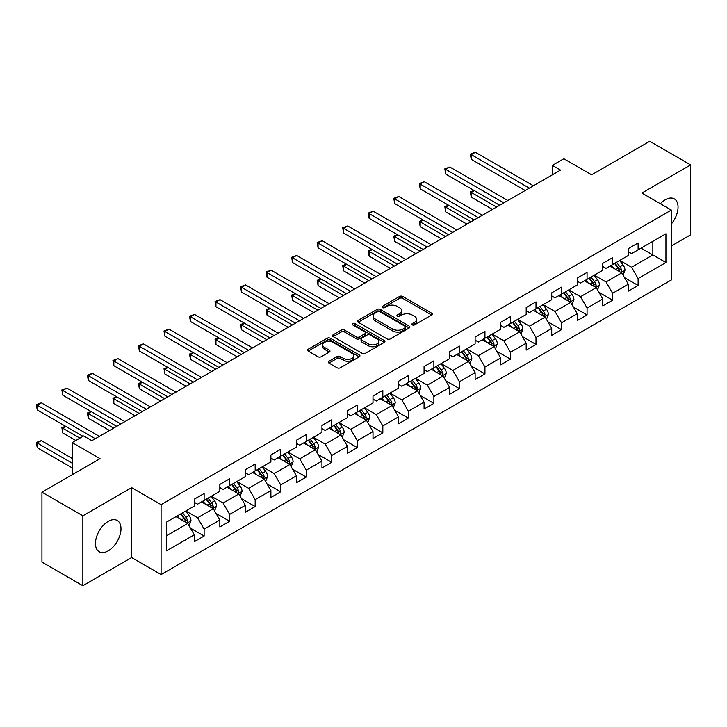 <?xml version="1.0" encoding="UTF-8"?>
<svg xmlns="http://www.w3.org/2000/svg" width="727" height="727" viewBox="0 0 727 727"><rect width="100%" height="100%" fill="white"/><g stroke="black" fill="none" stroke-linecap="round" stroke-linejoin="round"><path stroke-width="1.09" d="M412.327 324.887A1.59 0.918 0 0 0 414.581 324.887L431.647 315.027A2.272 1.309 0 0 0 432.311 314.1A2.272 1.309 0 0 0 431.647 313.173L402.731 296.48A2.272 1.309 0 0 0 399.523 296.48L382.457 306.34A1.59 0.918 0 0 0 381.984 306.985A1.59 0.918 0 0 0 382.457 307.63A1.59 0.918 0 0 0 384.701 307.63L386.909 306.358A7.27 4.198 0 0 1 397.187 306.358L399.596 307.748A7.27 4.198 0 0 1 401.731 310.72A7.27 4.198 0 0 1 399.596 313.682L397.387 314.964A1.59 0.918 0 0 0 396.924 315.609A1.59 0.918 0 0 0 397.387 316.263A1.59 0.918 0 0 0 399.641 316.263L401.849 314.982A7.27 4.198 0 0 1 412.127 314.982L414.535 316.372A7.27 4.198 0 0 1 416.671 319.344A7.27 4.198 0 0 1 414.535 322.306L412.327 323.588A1.59 0.918 0 0 0 411.864 324.233A1.59 0.918 0 0 0 412.327 324.887L412.327 323.588M108.223 550.857A18.048 10.423 120 0 0 120.019 534.954A18.048 10.423 120 0 0 117.247 520.487A18.048 10.423 120 0 0 108.223 521.377A18.048 10.423 120 0 0 96.427 537.289A18.048 10.423 120 0 0 99.199 551.748A18.048 10.423 120 0 0 108.223 550.857M671.339 223.98A18.048 10.423 120 0 0 674.311 198.871A18.048 10.423 120 0 0 665.287 199.761A18.048 10.423 120 0 0 660.38 203.733M329.004 361.219A2.272 1.309 0 0 0 328.34 362.146A2.272 1.309 0 0 0 329.004 363.073L337.11 367.753A2.272 1.309 0 0 0 340.327 367.753L359.283 356.812A2.272 1.309 0 0 0 359.947 355.885A2.272 1.309 0 0 0 359.283 354.958L330.367 338.264A2.272 1.309 0 0 0 327.15 338.264L308.203 349.205A2.272 1.309 0 0 0 307.53 350.132A2.272 1.309 0 0 0 308.203 351.059L317.999 356.721A2.272 1.309 0 0 0 321.207 356.721L329.322 352.032A2.272 1.309 0 0 0 329.985 351.105A2.272 1.309 0 0 0 329.322 350.178L324.46 347.37A6.08 3.508 0 0 1 322.688 344.889A6.08 3.508 0 0 1 326.432 341.654A6.08 3.508 0 0 1 333.057 342.408L352.095 353.404A6.08 3.508 0 0 1 353.876 355.885A6.08 3.508 0 0 1 350.123 359.12A6.08 3.508 0 0 1 343.498 358.366L340.327 356.53A2.272 1.309 0 0 0 337.11 356.53L329.004 361.219L329.004 363.073L337.11 358.42L337.11 356.53M671.339 245.962L690.65 234.821L690.65 164.902L649.738 141.274L591.642 174.816L563.825 158.759L552.366 165.374L560.553 170.1L91.856 440.689L83.678 435.964L72.218 442.579L72.218 474.704M82.86 515.807L82.86 585.726L131.623 557.564L131.623 487.644L82.86 515.807L41.948 492.179L100.044 458.646L72.218 442.579M131.623 487.644L161.085 504.656L671.339 210.058L671.339 279.977L161.085 574.575L161.085 504.656M690.65 164.902L641.886 193.055L671.339 210.058M387.073 338.909A2.272 1.309 0 0 0 390.281 338.909L409.237 327.968A2.272 1.309 0 0 0 409.901 327.041A2.272 1.309 0 0 0 409.237 326.114L380.321 309.42A2.272 1.309 0 0 0 377.113 309.42L358.157 320.362A2.272 1.309 0 0 0 357.493 321.289A2.272 1.309 0 0 0 358.157 322.215L387.073 338.909M353.249 325.223A1.59 0.918 0 0 1 354.867 325.451L354.867 323.56L384.256 340.536A2.272 1.309 0 0 1 384.928 341.463A2.272 1.309 0 0 1 384.256 342.39L365.308 353.331A2.272 1.309 0 0 1 362.091 353.331L333.175 336.637L341.29 331.994L341.29 330.103L333.175 334.783A2.272 1.309 0 0 0 332.512 335.71A2.272 1.309 0 0 0 333.175 336.637L333.175 334.783M341.29 331.994A2.272 1.309 0 0 1 344.507 331.994L344.507 330.103A2.272 1.309 0 0 0 341.29 330.103M344.507 330.103L356.23 336.874A2.272 1.309 0 0 0 359.438 336.874L364.827 333.766A2.272 1.309 0 0 0 365.49 332.839A2.272 1.309 0 0 0 364.827 331.912L352.613 324.86A1.59 0.918 0 0 1 352.15 324.215A1.59 0.918 0 0 1 353.131 323.361A1.59 0.918 0 0 1 354.867 323.56M82.86 585.726L41.948 562.098L41.948 492.179M190.456 528.138L204.123 536.026L204.123 529.129L219.836 520.059L219.836 526.957L229.65 521.286L229.65 514.389L245.362 505.32L245.362 512.217L255.177 506.546L255.177 499.649L270.889 490.58L270.889 497.477L280.713 491.806L280.713 484.909L296.416 475.84L296.416 482.737L306.24 477.066L306.24 470.169L321.952 461.1L321.952 467.997L331.766 462.327L331.766 455.429L347.479 446.36L347.479 453.257L357.293 447.587L357.293 440.689L373.006 431.62L373.006 438.517L382.829 432.847L382.829 425.949L398.541 416.88L398.541 423.777L408.356 418.107L408.356 411.209L424.068 402.14L424.068 409.037L433.883 403.376L433.883 396.479L449.595 387.4L449.595 394.298L459.419 388.636L459.419 381.739L475.122 372.669L475.122 379.567L484.945 373.896L484.945 366.999L500.658 357.929L500.658 364.827L510.472 359.156L510.472 352.259L526.184 343.189L526.184 350.087L535.999 344.416L535.999 337.519L551.711 328.45L551.711 335.347L561.535 329.676L561.535 322.779L577.238 313.71L577.238 320.607L587.062 314.936L587.062 308.039L602.774 298.97L602.774 305.867L612.588 300.196L612.588 293.299L628.301 284.23L628.301 291.127L638.115 285.457L638.115 278.559L665.941 262.502L665.941 233.776L652.846 241.337L652.846 254.941L665.941 262.502M204.123 536.026L194.3 541.697L194.3 534.799L166.483 550.857L166.483 522.131L194.3 506.074L194.3 499.176L204.123 493.506L204.123 500.403L219.836 491.334L219.836 484.436L229.65 478.766L229.65 485.663L245.362 476.594L245.362 469.697L255.177 464.026L255.177 470.923L270.889 461.854L270.889 454.957L280.713 449.286L280.713 456.183L296.416 447.114L296.416 440.217L306.24 434.546L306.24 441.443L321.952 432.374L321.952 425.477L331.766 419.815L331.766 426.704L347.479 417.634L347.479 410.737L357.293 405.075L357.293 411.973L373.006 402.894L373.006 395.997L382.829 390.335L382.829 397.233L398.541 388.163L398.541 381.266L408.356 375.595L408.356 382.493L424.068 373.424L424.068 366.526L433.883 360.856L433.883 367.753L449.595 358.684L449.595 351.786L459.419 346.116L459.419 353.013L475.122 343.944L475.122 337.046L484.945 331.376L484.945 338.273L500.658 329.204L500.658 322.306L510.472 316.636L510.472 323.533L526.184 314.464L526.184 307.566L535.999 301.896L535.999 308.793L551.711 299.724L551.711 292.827L561.535 287.156L561.535 294.053L577.238 284.984L577.238 278.087L587.062 272.416L587.062 279.313L602.774 270.244L602.774 263.347L612.588 257.676L612.588 264.573L628.301 255.504L628.301 248.607L638.115 242.945L638.115 249.843L665.941 233.776M201.506 501.912L213.284 508.718L197.58 517.788L185.794 510.99M194.3 502.293L197.58 504.184L204.123 500.403M197.58 517.788L204.123 529.129M213.284 508.718L219.836 520.059M227.033 487.181L238.82 493.978L223.107 503.048L211.321 496.25M219.836 487.553L223.107 489.444L229.65 485.663M223.107 503.048L229.65 514.389M238.82 493.978L245.362 505.32M252.56 472.441L264.346 479.238L248.634 488.308L236.848 481.51M245.362 472.814L248.634 474.704L255.177 470.923M248.634 488.308L255.177 499.649M264.346 479.238L270.889 490.58M278.096 457.701L289.873 464.498L274.161 473.568L262.383 466.77M270.889 458.074L274.161 459.964L280.713 456.183M274.161 473.568L280.713 484.909M289.873 464.498L296.416 475.84M303.622 442.961L315.4 449.759L299.697 458.828L287.91 452.03M296.416 443.334L299.697 445.224L306.24 441.443M299.697 458.828L306.24 470.169M315.4 449.759L321.952 461.1M329.149 428.221L340.936 435.019L325.223 444.097L313.437 437.29M321.952 428.594L325.223 430.484L331.766 426.704M325.223 444.097L331.766 455.429M340.936 435.019L347.479 446.36M354.676 413.481L366.463 420.288L350.75 429.357L338.973 422.551M347.479 413.863L350.75 415.744L357.293 411.973M350.75 429.357L357.293 440.689M366.463 420.288L373.006 431.62M380.212 398.741L391.989 405.548L376.277 414.617L364.5 407.811M373.006 399.123L376.277 401.013L382.829 397.233M376.277 414.617L382.829 425.949M391.989 405.548L398.541 416.88M405.739 384.001L417.516 390.808L401.813 399.877L390.026 393.071M398.541 384.383L401.813 386.273L408.356 382.493M401.813 399.877L408.356 411.209M417.516 390.808L424.068 402.14M431.265 369.261L443.052 376.068L427.34 385.137L415.553 378.331M424.068 369.643L427.34 371.533L433.883 367.753M427.34 385.137L433.883 396.479M443.052 376.068L449.595 387.4M456.792 354.522L468.579 361.328L452.866 370.397L441.089 363.591M449.595 354.903L452.866 356.793L459.419 353.013M452.866 370.397L459.419 381.739M468.579 361.328L475.122 372.669M482.328 339.782L494.106 346.588L478.393 355.657L466.616 348.851M475.122 340.163L478.393 342.053L484.945 338.273M478.393 355.657L484.945 366.999M494.106 346.588L500.658 357.929M507.855 325.042L519.641 331.848L503.929 340.918L492.143 334.12M500.658 325.423L503.929 327.314L510.472 323.533M503.929 340.918L510.472 352.259M519.641 331.848L526.184 343.189M533.382 310.311L545.168 317.108L529.456 326.178L517.669 319.38M526.184 310.683L529.456 312.574L535.999 308.793M529.456 326.178L535.999 337.519M545.168 317.108L551.711 328.45M558.909 295.571L570.695 302.368L554.983 311.438L543.205 304.64M551.711 295.944L554.983 297.834L561.535 294.053M554.983 311.438L561.535 322.779M570.695 302.368L577.238 313.71M584.444 280.831L596.222 287.628L580.519 296.698L568.732 289.9M577.238 281.204L580.519 283.094L587.062 279.313M580.519 296.698L587.062 308.039M596.222 287.628L602.774 298.97M609.971 266.091L621.758 272.889L606.045 281.967L594.259 275.16M602.774 266.464L606.045 268.354L612.588 264.573M606.045 281.967L612.588 293.299M621.758 272.889L628.301 284.23M641.069 248.134L652.846 254.941L631.572 267.227L619.786 260.42M628.301 251.724L631.572 253.614L638.115 249.843M631.572 267.227L638.115 278.559M131.623 557.564L161.085 574.575M552.366 165.374L552.366 174.816M166.483 535.744L187.757 523.458L175.97 516.652M187.757 523.458L194.3 534.799M624.457 277.569L638.115 285.457M598.921 292.309L612.588 300.196M573.394 307.048L587.062 314.936M547.867 321.788L561.535 329.676M522.34 336.528L535.999 344.416M496.805 351.268L510.472 359.156M471.278 366.008L484.945 373.896M445.751 380.739L459.419 388.636M420.224 395.479L433.883 403.376M394.688 410.219L408.356 418.107M369.162 424.959L382.829 432.847M343.635 439.699L357.293 447.587M318.108 454.439L331.766 462.327M292.572 469.179L306.24 477.066M267.045 483.918L280.713 491.806M241.518 498.658L255.177 506.546M215.992 513.398L229.65 521.286M412.963 325.105L414.535 324.197A7.27 4.198 0 0 0 416.671 321.234L416.671 319.344M401.731 310.72L401.731 312.61A7.27 4.198 0 0 1 399.596 315.573L398.023 316.481M431.62 315.045L402.731 298.37A2.272 1.309 0 0 0 399.523 298.37L383.084 307.857M409.21 327.986L380.321 311.31A2.272 1.309 0 0 0 377.113 311.31L358.184 322.234M405.221 327.686A1.59 0.918 0 0 0 405.684 327.041A1.59 0.918 0 0 0 405.221 326.387L379.839 311.738A1.59 0.918 0 0 0 377.595 311.738L375.268 313.083A7.27 4.198 0 0 0 373.133 316.054A7.27 4.198 0 0 0 375.268 319.017L392.616 329.031A7.27 4.198 0 0 0 402.894 329.031L405.221 327.686L405.221 329.576A1.59 0.918 0 0 0 405.684 328.931L405.684 327.041M373.133 316.054L373.133 317.944A7.27 4.198 0 0 0 375.268 320.907L375.268 319.017M405.221 329.576L402.894 330.921A7.27 4.198 0 0 1 392.616 330.921L375.268 320.907M344.507 331.994L356.23 338.764A2.272 1.309 0 0 0 359.438 338.764L364.827 335.656A2.272 1.309 0 0 0 365.49 334.729L365.49 332.839M354.867 325.451L384.229 342.408M368.398 343.898A6.08 3.508 0 0 0 375.023 344.653A6.08 3.508 0 0 0 378.767 341.417A6.08 3.508 0 0 0 376.995 338.936L370.288 335.065A2.272 1.309 0 0 0 367.071 335.065L361.692 338.173A2.272 1.309 0 0 0 361.028 339.1A2.272 1.309 0 0 0 361.692 340.027L368.398 343.898L368.398 345.788A6.08 3.508 0 0 0 375.023 346.543A6.08 3.508 0 0 0 378.767 343.308L378.767 341.417M361.028 339.1L361.028 340.99A2.272 1.309 0 0 0 361.692 341.917L361.692 340.027M368.398 345.788L361.692 341.917M353.876 355.885L353.876 357.775A6.08 3.508 0 0 1 350.123 361.01A6.08 3.508 0 0 1 343.498 360.256L340.327 358.42A2.272 1.309 0 0 0 337.11 358.42M322.688 344.889L322.688 346.779A6.08 3.508 0 0 0 324.46 349.26L324.46 347.37M329.295 352.05L324.46 349.26M359.247 356.83L330.367 340.154A2.272 1.309 0 0 0 327.15 340.154L308.23 351.077M623.048 275.133L624.993 270.226A6.134 3.544 -120 0 0 623.039 265.001L619.658 260.493M613.77 268.281L611.48 265.219M474.358 190.628L471.25 192.419L471.25 197.144L492.47 209.403M620.803 272.343L621.685 270.489A6.134 3.544 -120 0 0 619.931 266.8L616.551 262.293M615.015 263.174L618.759 268.181A3.126 1.799 60 0 1 619.331 269.126L621.685 270.489M614.588 263.428L617.959 267.936A6.134 3.544 60 0 1 619.722 271.625M471.25 197.144L470.342 191.901L496.559 207.041M470.342 191.901L473.995 190.419M529.292 188.139L471.25 154.633L475.34 152.27L533.382 185.776M525.203 190.501L471.25 159.349L471.25 154.633L470.342 154.106L475.34 152.27M471.25 159.349L470.342 154.106M597.521 289.873L599.466 284.966A6.134 3.544 -120 0 0 597.503 279.741L594.132 275.233M588.243 283.021L585.944 279.959M448.823 205.368L445.715 207.159L445.715 211.884L466.943 224.143M595.277 287.083L596.149 285.229A6.134 3.544 -120 0 0 594.395 281.54L591.024 277.032M589.488 277.914L593.232 282.921A3.126 1.799 60 0 1 593.795 283.866L596.149 285.229M589.061 278.168L592.432 282.676A6.134 3.544 60 0 1 594.186 286.365M445.715 211.884L444.815 206.641L471.032 221.78M444.815 206.641L448.468 205.159M571.985 304.613L573.939 299.706A6.134 3.544 -120 0 0 571.976 294.48L568.596 289.973M562.716 297.761L560.417 294.699M423.296 220.108L420.188 221.899L420.188 226.624L441.416 238.874M569.75 301.823L570.622 299.969A6.134 3.544 -120 0 0 568.868 296.28L565.488 291.772M563.952 292.654L567.705 297.661A3.126 1.799 60 0 1 568.269 298.606L570.622 299.969M563.525 292.899L566.906 297.416A6.134 3.544 60 0 1 568.659 301.105M420.188 226.624L419.288 221.381L445.506 236.52M419.288 221.381L422.941 219.899M503.766 202.878L445.715 169.364L449.804 167.01L507.855 200.516M499.676 205.241L445.715 174.089L445.715 169.364L444.815 168.846L449.804 167.01M445.715 174.089L444.815 168.846M478.23 217.618L420.188 184.104L424.277 181.741L482.328 215.256M474.14 219.981L420.188 188.829L420.188 184.104L419.288 183.586L424.277 181.741M420.188 188.829L419.288 183.586M546.459 319.353L548.403 314.446A6.134 3.544 -120 0 0 546.45 309.22L543.069 304.713M537.18 312.501L534.89 309.438M397.769 234.848L394.661 236.638L394.661 241.364L415.88 253.614M544.214 316.563L545.096 314.709A6.134 3.544 -120 0 0 543.342 311.02L539.961 306.512M538.425 307.394L542.169 312.401A3.126 1.799 60 0 1 542.742 313.346L545.096 314.709M537.998 307.639L541.379 312.156A6.134 3.544 60 0 1 543.133 315.836M394.661 241.364L393.761 236.121L419.979 251.251M393.761 236.121L397.405 234.639M520.932 334.084L522.877 329.186A6.134 3.544 -120 0 0 520.923 323.96L517.542 319.453M511.654 327.241L509.363 324.178M372.242 249.579L369.125 251.378L369.125 256.104L390.354 268.354M518.687 331.303L519.569 329.449A6.134 3.544 -120 0 0 517.806 325.76L514.434 321.252M512.898 322.134L516.643 327.141A3.126 1.799 60 0 1 517.215 328.086L519.569 329.449M512.471 322.379L515.843 326.886A6.134 3.544 60 0 1 517.606 330.576M369.125 256.104L368.225 250.86L394.443 265.991M368.225 250.86L371.879 249.379M495.405 348.824L497.35 343.926A6.134 3.544 -120 0 0 495.387 338.7L492.015 334.193M486.127 341.981L483.828 338.918M346.706 264.319L343.598 266.118L343.598 270.844L364.827 283.094M493.16 346.043L494.033 344.189A6.134 3.544 -120 0 0 492.279 340.5L488.907 335.983M487.363 336.874L491.116 341.872A3.126 1.799 60 0 1 491.679 342.826L494.033 344.189M486.936 337.119L490.316 341.626A6.134 3.544 60 0 1 492.07 345.316M343.598 270.844L342.699 265.6L368.916 280.731M342.699 265.6L346.352 264.119M452.703 232.358L394.661 198.844L398.75 196.481L456.792 229.996M448.614 234.721L394.661 203.569L394.661 198.844L393.761 198.326L398.75 196.481M394.661 203.569L393.761 198.326M427.176 247.098L369.125 213.584L373.224 211.221L431.265 244.735M423.087 249.461L369.125 218.309L369.125 213.584L368.225 213.066L373.224 211.221M369.125 218.309L368.225 213.066M401.649 261.838L343.598 228.323L347.688 225.961L405.739 259.475M397.551 264.201L343.598 233.049L343.598 228.323L342.699 227.805L347.688 225.961M343.598 233.049L342.699 227.805M376.113 276.578L318.072 243.063L322.161 240.701L380.212 274.215M372.024 278.941L318.072 247.789L318.072 243.063L317.172 242.545L322.161 240.701M318.072 247.789L317.172 242.545M350.587 291.318L292.545 257.803L296.634 255.441L354.676 288.955M346.497 293.681L292.545 262.529L292.545 257.803L291.645 257.285L296.634 255.441M292.545 262.529L291.645 257.285M325.06 306.058L267.009 272.543L271.107 270.18L329.149 303.695M320.97 308.421L267.009 277.269L267.009 272.543L266.109 272.025L271.107 270.18M267.009 277.269L266.109 272.025M299.533 320.798L241.482 287.283L245.572 284.92L303.622 318.435M295.435 323.151L241.482 292.009L241.482 287.283L240.582 286.765L245.572 284.92M241.482 292.009L240.582 286.765M273.997 335.529L215.955 302.023L220.045 299.66L278.096 333.175M269.908 337.891L215.955 306.749L215.955 302.023L215.056 301.505L220.045 299.66M215.955 306.749L215.056 301.505M248.47 350.269L190.429 316.763L194.518 314.4L252.56 347.906M244.381 352.631L190.429 321.479L190.429 316.763L189.529 316.236L194.518 314.4M190.429 321.479L189.529 316.236M222.944 365.009L164.893 331.503L168.991 329.14L227.033 362.646M218.854 367.371L164.893 336.219L164.893 331.503L163.993 330.976L168.991 329.14M164.893 336.219L163.993 330.976M197.417 379.748L139.366 346.234L143.455 343.88L201.506 377.386M193.318 382.111L139.366 350.959L139.366 346.234L138.466 345.716L143.455 343.88M139.366 350.959L138.466 345.716M171.881 394.488L113.839 360.974L117.928 358.611L175.97 392.126M167.792 396.851L113.839 365.699L113.839 360.974L112.939 360.456L117.928 358.611M113.839 365.699L112.939 360.456M146.354 409.228L88.312 375.714L92.402 373.351L150.444 406.866M142.265 411.591L88.312 380.439L88.312 375.714L87.413 375.196L92.402 373.351M88.312 380.439L87.413 375.196M120.827 423.968L62.776 390.454L66.875 388.091L124.917 421.605M116.738 426.331L62.776 395.179L62.776 390.454L61.877 389.936L66.875 388.091M62.776 395.179L61.877 389.936M469.869 363.564L471.814 358.665A6.134 3.544 -120 0 0 469.86 353.44L466.48 348.933M460.6 356.721L458.301 353.658M321.18 279.059L318.072 280.858L318.072 285.584L339.3 297.834M467.634 360.783L468.506 358.92A6.134 3.544 -120 0 0 466.752 355.239L463.372 350.723M461.836 351.614L465.589 356.612A3.126 1.799 60 0 1 466.152 357.566L468.506 358.92M461.409 351.859L464.789 356.366A6.134 3.544 60 0 1 466.543 360.056M318.072 285.584L317.172 280.34L343.389 295.471M317.172 280.34L320.825 278.85M444.342 378.304L446.287 373.405A6.134 3.544 -120 0 0 444.333 368.18L440.953 363.673M435.064 371.461L432.774 368.398M295.653 293.799L292.545 295.598L292.545 300.324L313.764 312.574M442.098 375.514L442.979 373.66A6.134 3.544 -120 0 0 441.225 369.97L437.845 365.463M436.309 366.353L440.053 371.352A3.126 1.799 60 0 1 440.626 372.306L442.979 373.66M435.882 366.599L439.262 371.106A6.134 3.544 60 0 1 441.016 374.796M292.545 300.324L291.645 295.08L317.853 310.211M291.645 295.08L295.289 293.59M418.816 393.043L420.76 388.136A6.134 3.544 -120 0 0 418.807 382.92L415.426 378.413M409.537 386.201L407.247 383.129M270.126 308.539L267.009 310.338L267.009 315.064L288.237 327.314M416.571 390.254L417.452 388.4A6.134 3.544 -120 0 0 415.69 384.71L412.318 380.203M410.782 381.093L414.526 386.092A3.126 1.799 60 0 1 415.09 387.046L417.452 388.4M410.355 381.339L413.727 385.846A6.134 3.544 60 0 1 415.49 389.536M267.009 315.064L266.109 309.82L292.327 324.951M266.109 309.82L269.762 308.33M393.28 407.783L395.234 402.876A6.134 3.544 -120 0 0 393.271 397.66L389.899 393.153M384.01 400.931L381.711 397.869M244.59 323.279L241.482 325.078L241.482 329.794L262.711 342.053M391.044 404.994L391.917 403.14A6.134 3.544 -120 0 0 390.163 399.45L386.782 394.943M385.246 395.833L389 400.831A3.126 1.799 60 0 1 389.563 401.786L391.917 403.14M384.819 396.079L388.2 400.586A6.134 3.544 60 0 1 389.954 404.276M241.482 329.794L240.582 324.551L266.8 339.691M240.582 324.551L244.236 323.07M367.753 422.523L369.698 417.616A6.134 3.544 -120 0 0 367.744 412.4L364.363 407.883M358.475 415.671L356.185 412.609M219.063 338.019L215.955 339.818L215.955 344.534L237.175 356.793M365.508 419.733L366.39 417.88A6.134 3.544 -120 0 0 364.636 414.19L361.255 409.683M359.72 410.573L363.464 415.571A3.126 1.799 60 0 1 364.036 416.516L366.39 417.88M359.292 410.819L362.673 415.326A6.134 3.544 60 0 1 364.427 419.016M215.955 344.534L215.056 339.291L241.273 354.431M215.056 339.291L218.7 337.81M342.226 437.263L344.171 432.356A6.134 3.544 -120 0 0 342.217 427.14L338.837 422.623M332.948 430.411L330.658 427.349M193.536 352.759L190.429 354.549L190.429 359.274L211.648 371.533M339.982 434.473L340.863 432.62A6.134 3.544 -120 0 0 339.109 428.93L335.729 424.423M334.193 425.313L337.937 430.311A3.126 1.799 60 0 1 338.509 431.256L340.863 432.62M333.766 425.559L337.146 430.066A6.134 3.544 60 0 1 338.9 433.755M190.429 359.274L189.529 354.031L215.737 369.171M189.529 354.031L193.173 352.55M316.699 452.003L318.644 447.096A6.134 3.544 -120 0 0 316.69 441.871L313.31 437.363M307.421 445.151L305.122 442.089M168.01 367.498L164.893 369.289L164.893 374.014L186.121 386.273M314.455 449.213L315.336 447.359A6.134 3.544 -120 0 0 313.573 443.67L310.202 439.163M308.666 440.044L312.41 445.051A3.126 1.799 60 0 1 312.973 445.996L315.336 447.359M308.239 440.298L311.61 444.806A6.134 3.544 60 0 1 313.364 448.495M164.893 374.014L163.993 368.771L190.21 383.911M163.993 368.771L167.646 367.289M291.163 466.743L293.117 461.836A6.134 3.544 -120 0 0 291.154 456.611L287.783 452.103M281.894 459.891L279.595 456.829M142.474 382.238L139.366 384.029L139.366 388.754L160.594 401.013M288.928 463.953L289.8 462.099A6.134 3.544 -120 0 0 288.046 458.41L284.666 453.902M283.13 454.784L286.883 459.791A3.126 1.799 60 0 1 287.447 460.736L289.8 462.099M282.703 455.038L286.084 459.546A6.134 3.544 60 0 1 287.837 463.235M139.366 388.754L138.466 383.511L164.684 398.65M138.466 383.511L142.119 382.029M265.637 481.483L267.581 476.576A6.134 3.544 -120 0 0 265.628 471.35L262.247 466.843M256.358 474.631L254.068 471.569M116.947 396.978L113.839 398.769L113.839 403.494L135.058 415.744M263.392 478.693L264.274 476.839A6.134 3.544 -120 0 0 262.52 473.15L259.139 468.642M257.603 469.524L261.347 474.531A3.126 1.799 60 0 1 261.92 475.476L264.274 476.839M257.176 469.769L260.557 474.286A6.134 3.544 60 0 1 262.311 477.975M113.839 403.494L112.939 398.251L139.157 413.39M112.939 398.251L116.584 396.769M240.11 496.223L242.055 491.316A6.134 3.544 -120 0 0 240.101 486.09L236.72 481.583M230.832 489.371L228.542 486.308M91.42 411.718L88.312 413.509L88.312 418.234L109.532 430.484M237.865 493.433L238.747 491.579A6.134 3.544 -120 0 0 236.993 487.89L233.612 483.382M232.077 484.264L235.821 489.271A3.126 1.799 60 0 1 236.393 490.216L238.747 491.579M231.649 484.509L235.021 489.026A6.134 3.544 60 0 1 236.784 492.706M88.312 418.234L87.413 412.991L113.621 428.121M87.413 412.991L91.057 411.509M214.583 510.954L216.528 506.056A6.134 3.544 -120 0 0 214.565 500.83L211.194 496.323M205.305 504.111L203.006 501.048M65.893 426.449L62.776 428.248L62.776 432.974L75.817 440.498M212.339 508.173L213.22 506.319A6.134 3.544 -120 0 0 211.457 502.63L208.086 498.113M206.55 499.004L210.294 504.011A3.126 1.799 60 0 1 210.857 504.956L213.22 506.319M206.123 499.249L209.494 503.756A6.134 3.544 60 0 1 211.248 507.446M62.776 432.974L61.877 427.73L79.915 438.145M61.877 427.73L65.53 426.249M189.047 525.694L191.001 520.796A6.134 3.544 -120 0 0 189.038 515.57L185.667 511.063M179.778 518.851L177.479 515.788M72.218 458.455L41.339 440.626L37.25 442.988L37.25 447.714L72.218 467.906M186.812 522.913L187.684 521.05A6.134 3.544 -120 0 0 185.93 517.37L182.55 512.853M181.014 513.744L184.767 518.742A3.126 1.799 60 0 1 185.33 519.696L187.684 521.05M180.587 513.989L183.967 518.496A6.134 3.544 60 0 1 185.721 522.186M37.25 447.714L36.35 442.47L72.218 463.181M36.35 442.47L41.339 440.626M95.301 438.708L37.25 405.193L41.339 402.831L99.39 436.345M83.023 436.345L37.25 409.919L37.25 405.193L36.35 404.675L41.339 402.831M37.25 409.919L36.35 404.675M414.535 324.197L414.535 322.306M397.387 316.263L397.387 314.964M399.596 315.573L399.596 313.682M382.457 307.63L382.457 306.34M399.523 298.37L399.523 296.48M402.731 298.37L402.731 296.48M431.647 315.027L431.647 313.173M358.157 322.215L358.157 320.362M377.113 311.31L377.113 309.42M380.321 311.31L380.321 309.42M409.237 327.968L409.237 326.114M392.616 330.921L392.616 329.031M402.894 330.921L402.894 329.031M356.23 338.764L356.23 336.874M359.438 338.764L359.438 336.874M364.827 335.656L364.827 333.766M384.256 342.39L384.256 340.536M340.327 358.42L340.327 356.53M343.498 360.256L343.498 358.366M329.322 352.032L329.322 350.178M308.203 351.059L308.203 349.205M327.15 340.154L327.15 338.264M330.367 340.154L330.367 338.264M359.283 356.812L359.283 354.958M621.149 272.543L624.956 270.344M619.931 266.8L623.039 265.001M615.569 269.317L617.959 267.936M595.622 287.283L599.421 285.084M594.395 281.54L597.503 279.741M590.033 284.057L592.432 282.676M570.086 302.023L573.894 299.824M568.868 296.28L571.976 294.48M564.506 298.797L566.906 297.416M544.559 316.763L548.367 314.564M543.342 311.02L546.45 309.22M538.98 313.537L541.379 312.156M519.033 331.503L522.84 329.304M517.806 325.76L520.923 323.96M513.444 328.277L515.843 326.886M493.506 346.243L497.304 344.044M492.279 340.5L495.387 338.7M487.917 343.017L490.316 341.626M467.97 360.974L471.778 358.784M466.752 355.239L469.86 353.44M462.39 357.757L464.789 356.366M442.443 375.714L446.251 373.524M441.225 369.97L444.333 368.18M436.863 372.497L439.262 371.106M416.916 390.454L420.724 388.263M415.69 384.71L418.807 382.92M411.328 387.227L413.727 385.846M391.39 405.193L395.188 402.994M390.163 399.45L393.271 397.66M385.801 401.967L388.2 400.586M365.854 419.933L369.661 417.734M364.636 414.19L367.744 412.4M360.274 416.707L362.673 415.326M340.327 434.673L344.135 432.474M339.109 428.93L342.217 427.14M334.747 431.447L337.146 430.066M314.8 449.413L318.599 447.214M313.573 443.67L316.69 441.871M309.211 446.187L311.61 444.806M289.273 464.153L293.072 461.954M288.046 458.41L291.154 456.611M283.684 460.927L286.084 459.546M263.737 478.893L267.545 476.694M262.52 473.15L265.628 471.35M258.158 475.667L260.557 474.286M238.211 493.633L242.018 491.434M236.993 487.89L240.101 486.09M232.631 490.407L235.021 489.026M212.684 508.373L216.482 506.174M211.457 502.63L214.565 500.83M207.095 505.147L209.494 503.756M187.148 523.104L190.956 520.914M185.93 517.37L189.038 515.57M181.568 519.887L183.967 518.496"/></g></svg>
